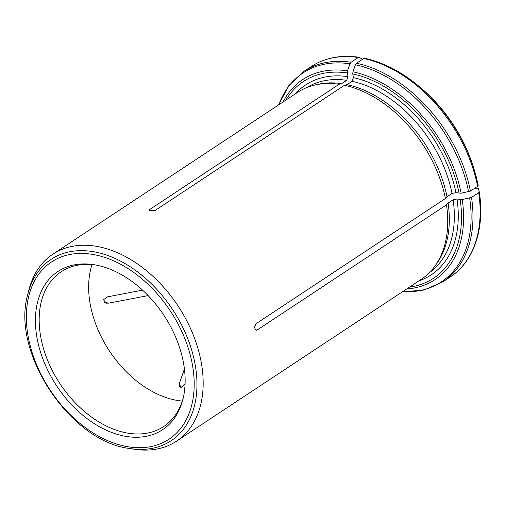 <?xml version="1.0" encoding="UTF-8"?>
<svg xmlns="http://www.w3.org/2000/svg" width="506" height="506" viewBox="0 0 506 506"><rect width="100%" height="100%" fill="white"/><g stroke="black" fill="none" stroke-linecap="round" stroke-linejoin="round"><path stroke-width="0.76" d="M470.422 191.097A126.102 85.331 -123.5 0 0 356.496 63.237L363.675 58.487L365.022 58.424A125.286 84.78 56.5 0 1 419.607 86.861A125.286 84.78 56.5 0 1 474.065 169.225A125.286 84.78 56.5 0 1 478.183 185.43L477.601 186.353L470.422 191.097L461.124 193.21L455.919 192.691L452.029 193.437L447.007 196.758L445.413 198.497A112.092 75.849 -123.5 0 0 344.516 85.261L155.146 210.483L148.979 210.566L149.725 209.503L339.096 84.281A112.092 75.849 -123.5 0 0 314.941 85.014A112.092 75.849 -123.5 0 0 297.458 92.44L52.871 254.17A112.092 75.849 56.5 0 1 99.935 246.991A112.092 75.849 56.5 0 1 193.539 335.642A112.092 75.849 56.5 0 1 176.524 441.169A112.092 75.849 56.5 0 1 133.527 449.119L129.409 448.442A108.746 73.591 -123.5 0 0 195.139 364.516A108.746 73.591 -123.5 0 0 94.179 251.824A108.746 73.591 -123.5 0 0 27.729 294.675C10.873 351.993 70.068 441.51 129.409 448.442A108.746 73.591 -123.5 0 1 128.1 448.221M356.496 63.237L355.408 64.781L352.948 71.808L352.758 73.933L353.397 77.627L352.113 81.302L347.091 84.622L344.516 85.261M475.419 187.796L478.278 188.377L479.277 191.755L478.695 192.678L471.516 197.422L462.218 199.541L457.007 199.022L453.117 199.762L448.101 203.083L446.501 204.822L257.13 330.045L255.973 330.329L254.404 327.426L256.036 323.72L445.413 198.497M479.277 191.755L479.29 191.818C485.02 228.573 473.951 261.627 450.182 277.01A126.102 85.331 56.5 0 0 478.695 192.678M182.305 401.062A92.826 62.814 56.5 0 1 176.392 400.271A92.826 62.814 56.5 0 1 92.035 264.556M185.057 383.643L180.75 387.811L179.269 385.914L179.636 382.662L180.509 387.741M142.559 290.14L107.683 296.813L103.445 299.704L106.209 303.17L108.777 303.138L104.185 302.303M148.157 295.605L108.777 303.138M184.412 369L179.636 382.662M437.886 104.546A119.087 80.587 56.5 0 1 464.957 145.481M447.007 196.758A111.042 75.141 -123.5 0 0 347.091 84.622M27.729 294.675L28.722 290.621A112.092 75.849 56.5 0 1 52.871 254.17M176.524 441.169L421.106 279.438A112.092 75.849 -123.5 0 0 434.787 266.257A112.092 75.849 -123.5 0 0 446.501 204.822M478.183 185.43L473.325 166.847A119.22 80.675 56.5 0 0 421.504 88.474C446.026 109.808 463.3 135.931 473.325 166.847M362.46 59.291L359.159 57.273C340.823 54.623 324.795 57.741 311.07 66.64A126.102 85.331 56.5 0 1 358.254 57.507L351.075 62.257L349.988 63.8L347.527 70.827L347.337 72.946L347.976 76.646L346.692 80.315L341.67 83.635L339.096 84.281M359.602 57.444L358.254 57.507M95.602 264.967A92.826 62.814 -123.5 0 0 61.232 271.741A92.826 62.814 -123.5 0 0 60.037 383.814A92.826 62.814 -123.5 0 0 163.634 426.596A92.826 62.814 -123.5 0 0 183.324 397.627M95.489 264.942A94.85 64.186 -123.5 0 0 94.344 264.746A94.85 64.186 -123.5 0 0 35.578 325.864A94.85 64.186 -123.5 0 0 103.787 429.012A94.85 64.186 -123.5 0 0 183.033 398.867A94.85 64.186 -123.5 0 0 95.489 264.942M341.67 83.635A111.042 75.141 -123.5 0 0 317.768 84.369L314.941 85.014M434.787 266.257L436.488 263.911A111.042 75.141 -123.5 0 0 448.101 203.083M93.699 254.581A106.323 71.947 -123.5 0 0 47.336 385.673A106.323 71.947 -123.5 0 0 189.807 411.517A106.323 71.947 -123.5 0 0 93.699 254.581M461.124 193.21A119.916 81.15 -123.5 0 0 352.948 71.808M459.087 193.267A117.936 79.809 -123.5 0 0 352.758 73.933M254.999 329.659L257.13 330.045M477.569 188.245L474.868 188.156M468.569 191.787A125.286 84.78 -123.5 0 0 355.408 64.781M452.029 193.437A111.042 75.141 -123.5 0 0 352.113 81.302M455.919 192.691A113.844 77.038 -123.5 0 0 353.397 77.627M150.035 211.318L149.725 209.503M363.675 58.487A126.102 85.331 56.5 0 1 477.601 186.353M347.527 70.827A119.916 81.15 -123.5 0 0 283.056 101.959M347.337 72.946A117.936 79.809 -123.5 0 0 285.909 100.074M351.075 62.257A126.102 85.331 -123.5 0 0 303.891 71.384L288.837 85.615L278.61 104.9M349.988 63.8A125.286 84.78 -123.5 0 0 278.819 104.761M347.976 76.646A113.844 77.038 -123.5 0 0 295.377 93.812M346.692 80.315A111.042 75.141 -123.5 0 0 306.794 87.557M406.71 288.958A119.916 81.15 -123.5 0 0 462.218 199.541M409.563 287.073A117.936 79.809 -123.5 0 0 460.175 199.592M402.264 291.899L424.015 290.039L443.003 281.76A126.102 85.331 -123.5 0 0 471.516 197.422M402.472 291.76A125.286 84.78 -123.5 0 0 469.663 198.112M419.031 280.811A113.844 77.038 -123.5 0 0 457.007 199.022M429.259 272.759A111.042 75.141 -123.5 0 0 453.117 199.762M421.504 88.474L419.607 86.861C401.941 71.966 383.624 62.434 364.649 58.272M303.891 71.384L311.07 66.64M443.003 281.76L450.182 277.01"/></g></svg>
